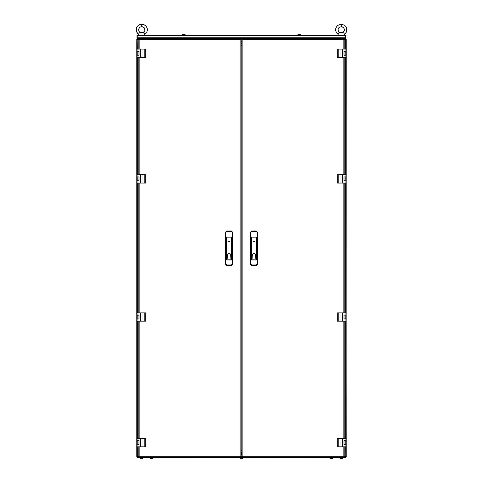 <?xml version="1.0" encoding="UTF-8"?>
<svg xmlns="http://www.w3.org/2000/svg" width="483" height="483" viewBox="0 0 483 483"><rect width="100%" height="100%" fill="white"/><g stroke="black" fill="none" stroke-linecap="round" stroke-linejoin="round"><path stroke-width="0.72" d="M137.063 38.598L137.148 38.918L137.142 38.598L139.653 38.598L137.142 38.489L137.142 38.175L345.858 38.175L345.858 38.489L343.347 38.489L343.347 38.175L345.617 38.175L345.647 35.247L346.063 35.664L345.816 37.885M242.756 457.908L242.708 458.488L240.292 458.488L240.848 458.772M241.917 453.724L241.077 453.724M240.244 457.908L240.244 458.397L242.756 458.397L240.854 458.765M342.719 457.908L342.67 458.488L340.255 458.488L341.312 458.765M340.207 457.908L340.207 458.397L342.719 458.397L341.608 458.765M142.793 457.908L142.745 458.488L140.33 458.488L141.386 458.765M140.281 457.908L140.281 458.397L142.793 458.397L141.688 458.765M153.051 457.908L153.002 458.488L150.587 458.488L151.644 458.765M150.539 457.908L150.539 458.397L153.051 458.397L151.946 458.765M332.461 457.908L332.413 458.488L329.998 458.488L331.054 458.765M329.949 457.908L329.949 458.397L332.461 458.397L331.35 458.765M297.812 35.247L297.86 34.667L300.275 34.667L299.72 34.384M300.323 35.247L300.323 34.758L297.812 34.758L299.714 34.39M338.559 32.941L338.154 34.426L336.603 32.892L335.77 30.906L335.763 28.648L336.47 26.849L337.895 25.279L341.252 24.15L341.252 26.662L343.135 27.265L343.89 28.044L344.457 29.964L344.216 31.021L342.809 32.633L344.385 30.441L343.89 28.044L342.157 26.788L339.845 26.982L339.024 27.555L338.094 29.457L338.42 31.304L339.694 32.633L338.559 32.941L343.944 32.941L342.809 32.633M339.996 32.566L342.507 32.566L339.621 32.657M342.507 32.409L339.996 32.409M139.056 32.941L138.645 34.426L137.1 32.892L136.266 30.906L136.26 28.648L136.967 26.849L138.392 25.279L141.748 24.15L141.748 26.662L143.632 27.265L144.387 28.044L144.954 29.964L144.713 31.021L143.306 32.633L144.882 30.441L144.387 28.044L142.654 26.788L140.336 26.982L139.515 27.555L138.585 29.457L138.911 31.304L140.191 32.633L139.056 32.941L144.435 32.941L143.306 32.633M140.493 32.566L143.004 32.566L140.118 32.657M143.004 32.409L140.493 32.409M345.804 51.258L344.023 51.367M345.804 51.367L345.804 55.134L344.023 55.134M345.073 51.258L345.073 49.061L346.118 49.061L346.118 51.258L344.023 51.258L344.023 55.237L346.118 55.237L346.118 57.435L337.327 57.435L337.327 49.061L338.746 49.061L338.746 57.435M346.118 56.076L346.118 57.435M345.804 176.869L344.023 176.971M345.804 180.841L345.804 176.971L345.804 180.739L344.023 180.739M345.073 176.869L345.073 174.671L346.118 174.671L346.118 176.869L344.023 176.869L344.023 180.841L346.118 180.841L346.118 183.045L337.327 183.045L337.327 174.671L338.746 174.671L338.746 183.045M345.804 440.641L344.023 440.744M345.804 440.744L345.804 444.511L344.023 444.511M345.073 440.641L345.073 438.443L346.118 438.443L346.118 440.641L344.023 440.641L344.023 444.62L346.118 444.62L346.118 446.817L337.327 446.817L337.327 438.443L338.746 438.443L338.746 446.817M346.118 445.453L346.118 446.817M345.804 315.037L344.023 315.139M345.804 319.009L345.804 315.139L345.804 318.907L344.023 318.907M345.073 315.037L345.073 312.833L346.118 312.833L346.118 315.037L344.023 315.037L344.023 319.009L346.118 319.009L346.118 321.207L337.327 321.207L337.327 312.833L338.746 312.833L338.746 321.207M137.196 55.237L138.971 55.134M137.196 55.134L137.196 51.367L138.971 51.367M137.927 55.237L137.927 57.435L136.882 57.435L136.882 55.237L138.971 55.237L138.971 51.258L136.882 51.258L136.882 49.061L145.673 49.061L145.673 57.435L144.248 57.435L144.248 49.061M136.882 50.425L136.882 49.061M137.196 180.841L138.971 180.739M137.196 180.739L137.196 176.971L138.971 176.971M137.927 180.841L137.927 183.045L136.882 183.045L136.882 180.841L138.971 180.841L138.971 176.869L136.882 176.869L136.882 174.671L145.673 174.671L145.673 183.045L144.248 183.045L144.248 174.671M136.882 176.029L136.882 174.671M137.196 319.009L138.971 318.907M137.196 318.907L137.196 315.139L138.971 315.139M137.927 319.009L137.927 321.207L136.882 321.207L136.882 319.009L138.971 319.009L138.971 315.037L136.882 315.037L136.882 312.833L145.673 312.833L145.673 321.207L144.248 321.207L144.248 312.833M136.882 314.198L136.882 312.833M137.196 444.62L138.971 444.511M137.196 444.511L137.196 440.744L138.971 440.744M137.927 444.62L137.927 446.817L136.882 446.817L136.882 444.62L138.971 444.62L138.971 440.641L136.882 440.641L136.882 438.443L145.673 438.443L145.673 446.817L144.248 446.817L144.248 438.443M136.882 439.802L136.882 438.443M182.671 35.247L182.719 34.667L185.14 34.667L184.077 34.39M185.188 35.247L185.188 34.758L182.671 34.758L183.781 34.39M343.347 38.598L139.653 38.489L139.653 38.175L137.377 38.175L137.172 37.759L345.828 37.759M345.333 457.703L345.333 457.389L342.821 457.389L342.821 457.703M140.179 457.28L137.667 457.389L137.667 457.703M338.112 35.247L338.154 34.426L336.011 31.751L335.763 28.648L336.47 26.849L337.895 25.279L341.252 24.15L344.614 25.285L346.039 26.861L346.74 28.654L346.239 32.319L344.349 34.426L344.391 35.247M341.252 24.15L344.614 25.285L346.039 26.861L346.74 28.654L346.239 32.319L344.349 34.426L343.944 32.941M138.609 35.247L138.645 34.426L136.508 31.751L136.26 28.648L136.967 26.849L138.392 25.279L140.161 24.385L143.342 24.392L145.111 25.285L146.53 26.861L147.237 28.654L147.23 30.918L146.729 32.319L144.846 34.426L144.888 35.247L144.435 32.941M141.748 24.15L145.111 25.285L146.53 26.861L147.237 28.654L147.23 30.918L146.729 32.319L144.846 34.426M241.917 41.46L241.077 41.46M241.077 43.265L241.917 43.265M345.858 38.598L346.148 38.918L344.808 39.956L345.931 38.676M138.186 39.956L137.353 39.117L138.186 39.956M241.077 45.71L241.917 45.71L241.077 45.71M344.808 39.117L345.647 39.117L345.834 38.652M136.912 457.045L136.828 38.912L137.208 38.761L137.353 39.117L136.828 38.912L136.828 456.966L138.186 455.922L137.142 457.28L345.858 457.28L344.808 455.922L346.172 456.966L346.003 38.978M137.353 49.061L137.1 39.02M241.077 41.997L241.917 41.997L241.077 41.997M137.25 39.02L136.882 38.93M346.172 38.912L346.112 456.948M345.647 446.817L345.834 456.948M241.077 454.418L241.917 454.418M241.917 452.613L241.077 452.613M137.679 457.28L137.166 457.226M241.917 450.168L241.077 450.168L241.917 450.168M138.186 456.761L137.166 456.948M345.321 457.28L346.13 456.966M346.13 38.912L345.858 38.64M137.142 38.64L136.87 38.912M136.87 456.966L137.142 457.238M241.917 450.114L241.077 450.114M241.077 45.764L241.917 45.764M139.237 38.175L137.353 38.175L136.93 37.759L136.93 35.664L137.353 35.247L345.647 35.247M137.353 35.247L136.93 37.759M137.184 37.885L137.172 35.664L345.828 35.645M346.063 35.664L345.858 37.759M346.063 37.759L345.647 38.169M345.647 38.175L343.763 38.175M137.456 457.908L345.544 457.703L137.456 457.908M241.917 41.52L241.077 41.52M241.917 41.586L241.077 41.586M241.077 41.894L241.917 41.894M343.824 49.061L343.824 39.576L344.808 39.045L344.808 49.061L344.808 39.045L343.824 39.576L344.361 38.598L242.363 38.598L242.901 39.576L241.917 39.045L241.917 456.833L242.901 456.302L242.363 457.28L344.361 457.28L343.824 456.302L344.808 456.833L344.808 446.817L344.808 456.833L343.824 456.302L343.824 446.817M242.363 457.28L242.901 456.302L343.824 456.302L344.361 457.28M344.808 438.443L344.808 321.207L344.808 438.443M344.808 312.833L344.808 183.045L344.808 312.833M344.808 174.671L344.808 57.435L344.808 174.671M344.361 38.598L343.824 39.576L242.901 39.576L241.917 39.045M242.363 38.598L242.901 39.576L242.901 456.302L241.917 456.833M345.073 49.061L340.026 49.061L340.026 57.435M340.026 49.061L338.746 49.061M342.501 49.061L342.501 57.435M256.256 230.983L257.723 232.45L257.723 264.056L256.256 265.523L251.655 265.523L250.188 264.056L250.188 232.45L251.655 230.983L256.256 230.983L257.191 232.45L257.191 264.056L256.256 264.992L251.655 264.992L250.719 264.056L250.719 232.45L251.655 231.514L256.256 231.514M251.444 259.969L256.467 259.969L256.467 237.165L251.444 237.165L251.444 259.969M252.386 254.42L253.225 253.581L254.686 253.581L255.525 254.42L255.839 259.117L252.072 259.117L252.386 254.42M254.372 241.512L253.539 241.512L254.372 241.512M345.073 174.671L340.026 174.671L340.026 183.045M340.026 174.671L338.746 174.671M342.501 174.671L342.501 183.045M346.118 181.68L346.118 183.045M345.073 438.443L340.026 438.443L340.026 446.817M340.026 438.443L338.746 438.443M342.501 438.443L342.501 446.817M345.073 312.833L340.026 312.833L340.026 321.207M340.026 312.833L338.746 312.833M342.501 312.833L342.501 321.207M346.118 319.849L346.118 321.207M139.17 446.817L139.17 456.302L138.186 456.833L138.186 446.817L138.186 456.833L139.17 456.302L240.099 456.302L240.631 457.28L240.099 456.302L241.077 456.833L241.077 39.045L240.099 39.576L240.631 38.598L138.633 38.598L139.17 39.576L138.186 39.045L138.186 49.061L138.186 39.045L139.17 39.576L139.17 49.061M240.631 38.598L240.099 39.576L139.17 39.576L138.633 38.598M138.186 57.435L138.186 174.671L138.186 57.435M138.186 183.045L138.186 312.833L138.186 183.045M138.186 321.207L138.186 438.443L138.186 321.207M138.633 457.28L139.17 456.302L138.633 457.28M241.077 39.045L240.099 39.576L240.099 456.302L241.077 456.833M229.322 241.138L229.045 241.971L228.574 241.512L229.516 241.512L228.574 241.512L228.761 241.138M231.345 230.983L232.812 232.45L232.812 264.056L231.345 265.523L226.738 265.523L225.277 264.056L225.277 232.45L226.738 230.983L231.345 230.983L232.281 232.45L232.281 264.056L231.345 264.992L226.738 264.992L225.809 264.056L225.809 232.45L226.738 231.514L231.345 231.514M226.533 259.969L231.556 259.969L231.556 237.165L226.533 237.165L226.533 259.969M227.475 254.42L228.308 253.581L229.775 253.581L230.614 254.42L230.928 259.117L227.161 259.117L227.475 254.42M229.461 241.5L228.622 241.5L229.461 241.5M137.927 57.435L142.974 57.435L142.974 49.061M142.974 57.435L144.248 57.435M140.493 57.435L140.493 49.061M137.927 183.045L142.974 183.045L142.974 174.671M142.974 183.045L144.248 183.045M140.493 183.045L140.493 174.671M137.927 321.207L142.974 321.207L142.974 312.833M142.974 321.207L144.248 321.207M140.493 321.207L140.493 312.833M137.927 446.817L142.974 446.817L142.974 438.443M142.974 446.817L144.248 446.817M140.493 446.817L140.493 438.443M137.353 39.117L138.186 39.117M241.077 39.117L241.917 39.117M241.82 43.307L241.18 43.307M137.353 456.761L137.353 446.817M137.353 438.443L137.353 321.207M137.353 312.833L137.353 183.045M137.353 174.671L137.353 57.435M345.647 39.117L345.647 49.061M345.647 57.435L345.647 174.671M345.647 183.045L345.647 312.833M345.647 321.207L345.647 438.443M345.647 456.761L344.808 456.761M241.917 456.761L241.077 456.761M241.18 452.571L241.82 452.571M342.821 457.28L140.179 457.389L140.179 457.703M241.917 41.472L241.077 41.472M343.824 438.443L343.824 321.207M343.824 312.833L343.824 183.045M343.824 174.671L343.824 57.435M345.073 57.435L345.073 55.237M346.118 49.061L346.118 51.258M257.191 232.45L257.723 232.45M251.655 230.983L251.655 231.514M250.188 232.45L250.719 232.45M250.188 264.056L250.719 264.056M251.655 265.523L251.655 264.992M256.256 265.523L256.256 264.992M257.723 264.056L257.191 264.056M345.804 180.739L345.804 176.971M345.073 183.045L345.073 180.841M346.118 174.671L346.118 176.869M345.073 446.817L345.073 444.62M346.118 438.443L346.118 440.641M345.804 318.907L345.804 315.139M345.073 321.207L345.073 319.009M346.118 312.833L346.118 315.037M139.17 57.435L139.17 174.671M139.17 183.045L139.17 312.833M139.17 321.207L139.17 438.443M232.281 232.45L232.812 232.45M226.738 230.983L226.738 231.514M225.277 232.45L225.809 232.45M225.277 264.056L225.809 264.056M226.738 265.523L226.738 264.992M231.345 265.523L231.345 264.992M232.812 264.056L232.281 264.056M229.503 241.5L228.58 241.5M137.927 49.061L137.927 51.258M136.882 57.435L136.882 55.237M137.927 174.671L137.927 176.869M136.882 183.045L136.882 180.841M137.927 312.833L137.927 315.037M136.882 321.207L136.882 319.009M137.927 438.443L137.927 440.641M136.882 446.817L136.882 444.62"/></g></svg>
